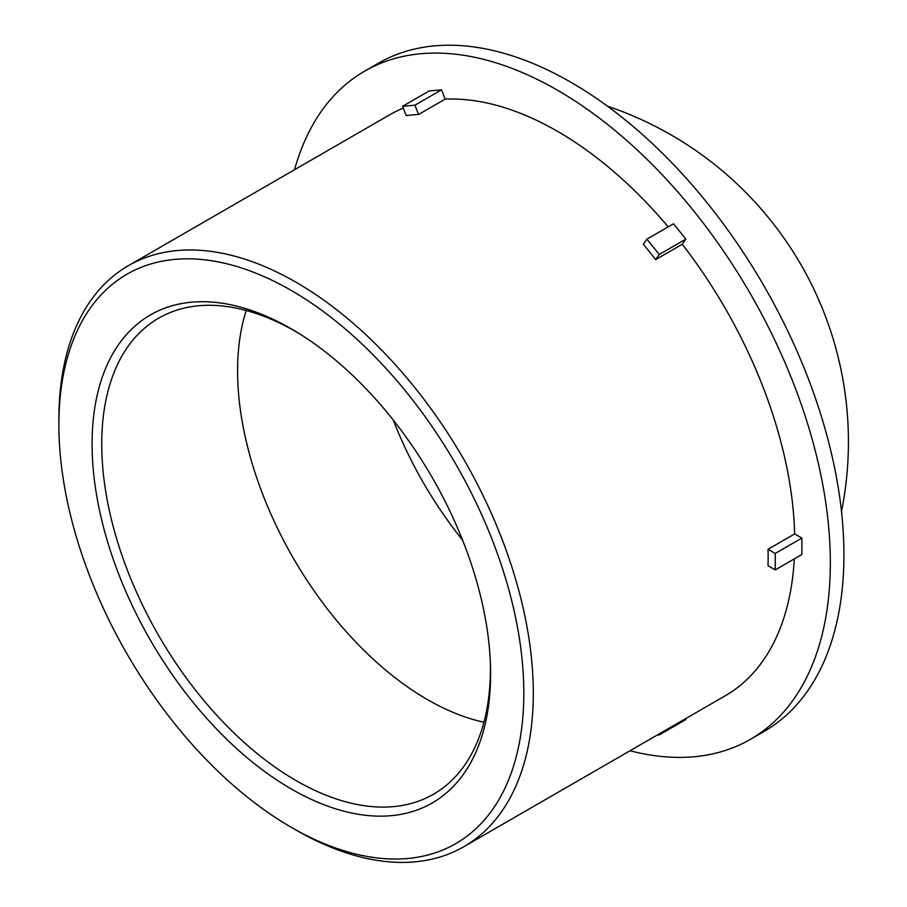 <?xml version="1.0" encoding="UTF-8"?>
<svg xmlns="http://www.w3.org/2000/svg" width="907" height="907" viewBox="0 0 907 907"><rect width="100%" height="100%" fill="white"/><g stroke="black" fill="none" stroke-linecap="round" stroke-linejoin="round"><path stroke-width="1.36" d="M490.596 673.969A281.782 162.693 -120 0 0 490.472 665.568A281.782 162.693 -120 0 0 298.55 333.164A281.782 162.693 -120 0 0 92.151 438.376A281.782 162.693 -120 0 0 288.948 787.605A281.782 162.693 -120 0 0 490.596 673.969M490.37 662.87A274.844 158.68 60 0 1 490.438 668.391A274.844 158.68 60 0 1 436.857 792.185A274.844 158.68 60 0 1 158.668 635.535A274.844 158.68 60 0 1 162.104 316.282A274.844 158.68 60 0 1 300.852 334.592M523.815 693.141A328.753 189.801 60 0 1 291.34 827.354A328.753 189.801 60 0 1 58.887 424.714A328.753 189.801 60 0 1 291.351 290.501A328.753 189.801 60 0 1 523.815 693.141M483.919 722.233A268.37 154.938 60 0 1 293.165 557.884A268.37 154.938 60 0 1 246.216 310.5M291.34 827.354L296.09 830.086A335.465 193.679 -120 0 0 463.817 846.707A335.465 193.679 -120 0 0 533.293 693.141A335.465 193.679 -120 0 0 386.87 355.544A335.465 193.679 -120 0 0 128.363 265.672A335.465 193.679 -120 0 0 58.887 419.238L58.887 424.714M463.817 846.707L725.271 695.76A335.465 193.679 -120 0 0 794.294 558.882M794.645 533.906L801.867 538.078L801.867 554.517L775.247 569.879L768.025 565.707A335.465 193.679 -120 0 0 768.127 557.556A335.465 193.679 -120 0 0 768.025 549.279L794.645 533.906A335.465 193.679 -120 0 0 682.257 244.244L655.636 259.617A335.465 193.679 -120 0 0 643.312 244.289L646.929 239.142L673.55 223.78L685.873 239.108L682.257 244.244M668.21 226.863A335.465 193.679 -120 0 0 445.156 99.146L418.535 114.509A335.465 193.679 -120 0 0 406.211 115.608L402.606 106.3L429.226 90.938L441.55 89.838L445.156 99.146M403.298 108.103A335.465 193.679 -120 0 0 389.817 114.724L128.363 265.672M658.924 734.069L659.253 734.908L685.873 719.546L685.545 718.695M657.133 735.101L659.253 734.908M441.55 89.838L414.93 105.201L418.535 114.509M414.93 105.201L402.606 106.3M685.873 239.108L659.253 254.482L655.636 259.617M659.253 254.482L646.929 239.142M630.025 750.747A385.781 222.737 -120 0 0 750.429 739.33A385.781 222.737 -120 0 0 830.336 562.725A385.781 222.737 -120 0 0 661.94 174.495A385.781 222.737 -120 0 0 364.659 71.143A385.781 222.737 -120 0 0 294.56 169.711M775.247 569.879L775.247 553.451L801.867 538.078M768.025 549.279L775.247 553.451M750.429 739.33L764.034 731.484A385.781 222.737 -120 0 0 843.929 554.88A385.781 222.737 -120 0 0 675.534 166.65A385.781 222.737 -120 0 0 378.253 63.286L364.659 71.143M393.253 420.054A268.37 154.938 -120 0 0 462.57 540.107M841.503 511.548A354.252 354.252 0 0 0 607.463 106.176"/></g></svg>
